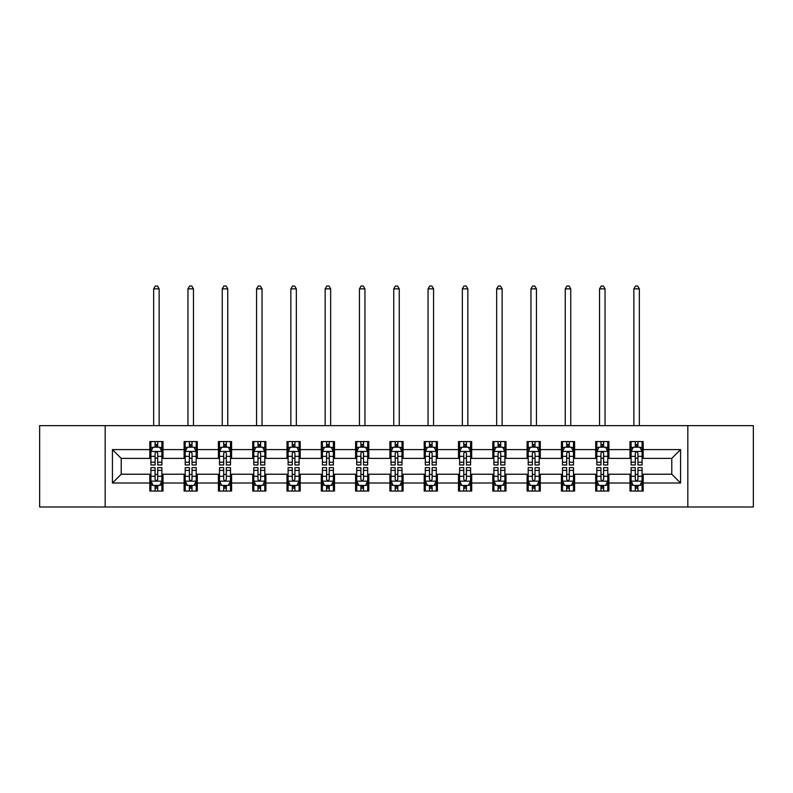 <?xml version="1.0" encoding="UTF-8"?>
<svg xmlns="http://www.w3.org/2000/svg" width="793" height="793" viewBox="0 0 793 793"><rect width="100%" height="100%" fill="white"/><g stroke="black" fill="none" stroke-linecap="round" stroke-linejoin="round"><path stroke-width="1.19" d="M687.828 506.985L753.35 506.985L753.35 425.633L687.828 425.633L687.828 506.985L105.172 506.985L105.172 425.633L39.65 425.633L39.65 506.985L105.172 506.985M687.828 425.633L105.172 425.633M643.192 449.601L643.192 441.572L629.999 441.572L629.999 449.601L608.895 449.601L608.895 441.572L595.702 441.572L595.702 449.601L574.598 449.601L574.598 441.572L561.404 441.572L561.404 449.601L540.291 449.601L540.291 441.572L527.107 441.572L527.107 449.601L505.993 449.601L505.993 441.572L492.8 441.572L492.8 449.601L471.696 449.601L471.696 441.572L458.503 441.572L458.503 449.601L437.399 449.601L437.399 441.572L424.205 441.572L424.205 449.601L403.092 449.601L403.092 441.572L389.908 441.572L389.908 449.601L368.795 449.601L368.795 441.572L355.601 441.572L355.601 449.601L334.497 449.601L334.497 441.572L321.304 441.572L321.304 449.601L300.2 449.601L300.2 441.572L287.007 441.572L287.007 449.601L265.893 449.601L265.893 441.572L252.709 441.572L252.709 449.601L231.596 449.601L231.596 441.572L218.402 441.572L218.402 449.601L197.298 449.601L197.298 441.572L184.105 441.572L184.105 449.601L163.001 449.601L163.001 441.572L149.808 441.572L149.808 449.601L112.428 449.601L112.428 483.016L121.22 474.224L149.808 474.224L149.808 491.045L163.001 491.045L163.001 474.224L184.105 474.224L184.105 491.045L197.298 491.045L197.298 474.224L218.402 474.224L218.402 491.045L231.596 491.045L231.596 474.224L252.709 474.224L252.709 491.045L265.893 491.045L265.893 474.224L287.007 474.224L287.007 491.045L300.2 491.045L300.2 474.224L321.304 474.224L321.304 491.045L334.497 491.045L334.497 474.224L355.601 474.224L355.601 491.045L368.795 491.045L368.795 474.224L389.908 474.224L389.908 491.045L403.092 491.045L403.092 474.224L424.205 474.224L424.205 491.045L437.399 491.045L437.399 474.224L458.503 474.224L458.503 491.045L471.696 491.045L471.696 474.224L492.8 474.224L492.8 491.045L505.993 491.045L505.993 474.224L527.107 474.224L527.107 491.045L540.291 491.045L540.291 474.224L561.404 474.224L561.404 491.045L574.598 491.045L574.598 474.224L595.702 474.224L595.702 491.045L608.895 491.045L608.895 474.224L629.999 474.224L629.999 491.045L643.192 491.045L643.192 474.224L671.78 474.224L671.78 458.394L643.192 458.394L643.192 449.601L680.572 449.601L680.572 483.016L643.192 483.016M629.999 483.016L608.895 483.016M595.702 483.016L574.598 483.016M561.404 483.016L540.291 483.016M527.107 483.016L505.993 483.016M492.8 483.016L471.696 483.016M458.503 483.016L437.399 483.016M424.205 483.016L403.092 483.016M389.908 483.016L368.795 483.016M355.601 483.016L334.497 483.016M321.304 483.016L300.2 483.016M287.007 483.016L265.893 483.016M252.709 483.016L231.596 483.016M218.402 483.016L197.298 483.016M184.105 483.016L163.001 483.016M149.808 483.016L112.428 483.016M629.999 449.601L629.999 458.394L608.895 458.394L608.895 449.601M595.702 449.601L595.702 458.394L574.598 458.394L574.598 449.601M561.404 449.601L561.404 458.394L540.291 458.394L540.291 449.601M527.107 449.601L527.107 458.394L505.993 458.394L505.993 449.601M492.8 449.601L492.8 458.394L471.696 458.394L471.696 449.601M458.503 449.601L458.503 458.394L437.399 458.394L437.399 449.601M424.205 449.601L424.205 458.394L403.092 458.394L403.092 449.601M389.908 449.601L389.908 458.394L368.795 458.394L368.795 449.601M355.601 449.601L355.601 458.394L334.497 458.394L334.497 449.601M321.304 449.601L321.304 458.394L300.2 458.394L300.2 449.601M287.007 449.601L287.007 458.394L265.893 458.394L265.893 449.601M252.709 449.601L252.709 458.394L231.596 458.394L231.596 449.601M218.402 449.601L218.402 458.394L197.298 458.394L197.298 449.601M184.105 449.601L184.105 458.394L163.001 458.394L163.001 449.601M149.808 449.601L149.808 458.394L121.22 458.394L112.428 449.601M121.22 458.394L121.22 474.224M680.572 483.016L671.78 474.224M671.78 458.394L680.572 449.601M149.808 447.074L150.908 447.074M155.081 447.074L157.718 447.074M161.901 447.074L163.001 447.074M149.808 458.176L150.908 458.176M155.081 458.176L157.718 458.176M161.901 458.176L163.001 458.176M149.808 474.442L150.908 474.442M155.081 474.442L157.718 474.442M161.901 474.442L163.001 474.442M149.808 485.544L150.908 485.544M155.081 485.544L157.718 485.544M161.901 485.544L163.001 485.544M184.105 474.442L185.205 474.442M189.378 474.442L192.025 474.442M196.198 474.442L197.298 474.442M184.105 485.544L185.205 485.544M189.378 485.544L192.025 485.544M196.198 485.544L197.298 485.544M184.105 447.074L185.205 447.074M189.378 447.074L192.025 447.074M196.198 447.074L197.298 447.074M184.105 458.176L185.205 458.176M189.378 458.176L192.025 458.176M196.198 458.176L197.298 458.176M218.402 474.442L219.502 474.442M223.685 474.442L226.322 474.442M230.495 474.442L231.596 474.442M218.402 485.544L219.502 485.544M223.685 485.544L226.322 485.544M230.495 485.544L231.596 485.544M218.402 447.074L219.502 447.074M223.685 447.074L226.322 447.074M230.495 447.074L231.596 447.074M218.402 458.176L219.502 458.176M223.685 458.176L226.322 458.176M230.495 458.176L231.596 458.176M252.709 474.442L253.8 474.442M257.983 474.442L260.619 474.442M264.793 474.442L265.893 474.442M252.709 485.544L253.8 485.544M257.983 485.544L260.619 485.544M264.793 485.544L265.893 485.544M252.709 447.074L253.8 447.074M257.983 447.074L260.619 447.074M264.793 447.074L265.893 447.074M252.709 458.176L253.8 458.176M257.983 458.176L260.619 458.176M264.793 458.176L265.893 458.176M287.007 474.442L288.107 474.442M292.28 474.442L294.917 474.442M299.1 474.442L300.2 474.442M287.007 485.544L288.107 485.544M292.28 485.544L294.917 485.544M299.1 485.544L300.2 485.544M287.007 447.074L288.107 447.074M292.28 447.074L294.917 447.074M299.1 447.074L300.2 447.074M287.007 458.176L288.107 458.176M292.28 458.176L294.917 458.176M299.1 458.176L300.2 458.176M321.304 474.442L322.404 474.442M326.577 474.442L329.224 474.442M333.397 474.442L334.497 474.442M321.304 485.544L322.404 485.544M326.577 485.544L329.224 485.544M333.397 485.544L334.497 485.544M321.304 447.074L322.404 447.074M326.577 447.074L329.224 447.074M333.397 447.074L334.497 447.074M321.304 458.176L322.404 458.176M326.577 458.176L329.224 458.176M333.397 458.176L334.497 458.176M355.601 474.442L356.701 474.442M360.884 474.442L363.521 474.442M367.694 474.442L368.795 474.442M355.601 485.544L356.701 485.544M360.884 485.544L363.521 485.544M367.694 485.544L368.795 485.544M355.601 447.074L356.701 447.074M360.884 447.074L363.521 447.074M367.694 447.074L368.795 447.074M355.601 458.176L356.701 458.176M360.884 458.176L363.521 458.176M367.694 458.176L368.795 458.176M389.908 474.442L390.999 474.442M395.182 474.442L397.818 474.442M402.001 474.442L403.092 474.442M389.908 485.544L390.999 485.544M395.182 485.544L397.818 485.544M402.001 485.544L403.092 485.544M389.908 447.074L390.999 447.074M395.182 447.074L397.818 447.074M402.001 447.074L403.092 447.074M389.908 458.176L390.999 458.176M395.182 458.176L397.818 458.176M402.001 458.176L403.092 458.176M424.205 474.442L425.306 474.442M429.479 474.442L432.116 474.442M436.299 474.442L437.399 474.442M424.205 485.544L425.306 485.544M429.479 485.544L432.116 485.544M436.299 485.544L437.399 485.544M424.205 447.074L425.306 447.074M429.479 447.074L432.116 447.074M436.299 447.074L437.399 447.074M424.205 458.176L425.306 458.176M429.479 458.176L432.116 458.176M436.299 458.176L437.399 458.176M458.503 474.442L459.603 474.442M463.776 474.442L466.423 474.442M470.596 474.442L471.696 474.442M458.503 485.544L459.603 485.544M463.776 485.544L466.423 485.544M470.596 485.544L471.696 485.544M458.503 447.074L459.603 447.074M463.776 447.074L466.423 447.074M470.596 447.074L471.696 447.074M458.503 458.176L459.603 458.176M463.776 458.176L466.423 458.176M470.596 458.176L471.696 458.176M492.8 474.442L493.9 474.442M498.083 474.442L500.72 474.442M504.893 474.442L505.993 474.442M492.8 485.544L493.9 485.544M498.083 485.544L500.72 485.544M504.893 485.544L505.993 485.544M492.8 447.074L493.9 447.074M498.083 447.074L500.72 447.074M504.893 447.074L505.993 447.074M492.8 458.176L493.9 458.176M498.083 458.176L500.72 458.176M504.893 458.176L505.993 458.176M527.107 474.442L528.207 474.442M532.381 474.442L535.017 474.442M539.2 474.442L540.291 474.442M527.107 485.544L528.207 485.544M532.381 485.544L535.017 485.544M539.2 485.544L540.291 485.544M527.107 447.074L528.207 447.074M532.381 447.074L535.017 447.074M539.2 447.074L540.291 447.074M527.107 458.176L528.207 458.176M532.381 458.176L535.017 458.176M539.2 458.176L540.291 458.176M561.404 474.442L562.505 474.442M566.678 474.442L569.315 474.442M573.498 474.442L574.598 474.442M561.404 485.544L562.505 485.544M566.678 485.544L569.315 485.544M573.498 485.544L574.598 485.544M561.404 447.074L562.505 447.074M566.678 447.074L569.315 447.074M573.498 447.074L574.598 447.074M561.404 458.176L562.505 458.176M566.678 458.176L569.315 458.176M573.498 458.176L574.598 458.176M595.702 474.442L596.802 474.442M600.975 474.442L603.622 474.442M607.795 474.442L608.895 474.442M595.702 485.544L596.802 485.544M600.975 485.544L603.622 485.544M607.795 485.544L608.895 485.544M595.702 447.074L596.802 447.074M600.975 447.074L603.622 447.074M607.795 447.074L608.895 447.074M595.702 458.176L596.802 458.176M600.975 458.176L603.622 458.176M607.795 458.176L608.895 458.176M629.999 474.442L631.099 474.442M635.282 474.442L637.919 474.442M642.092 474.442L643.192 474.442M629.999 485.544L631.099 485.544M635.282 485.544L637.919 485.544M642.092 485.544L643.192 485.544M629.999 447.074L631.099 447.074M635.282 447.074L637.919 447.074M642.092 447.074L643.192 447.074M629.999 458.176L631.099 458.176M635.282 458.176L637.919 458.176M642.092 458.176L643.192 458.176M157.718 444.427L155.081 444.427M161.901 462.23L157.718 462.23L157.718 464.985L161.901 464.985L161.901 451.574L159.7 447.183L153.099 447.183L150.908 451.574L150.908 464.985L155.081 464.985L155.081 462.23L150.908 462.23M150.908 451.574L150.908 441.572M161.901 451.574L161.901 441.572M155.081 447.183L155.081 441.572M157.718 441.572L157.718 447.183M157.718 462.23L157.718 453.229C156.845 451.534 155.963 451.534 155.081 453.229L155.081 462.23M159.145 425.633L159.145 288.87L153.654 288.87L153.654 425.633M153.654 288.87L155.299 286.015L157.5 286.015L159.145 288.87M155.081 488.191L157.718 488.191M150.908 470.388L155.081 470.388L155.081 467.632L150.908 467.632L150.908 481.044L153.099 485.435L159.7 485.435L161.901 481.044L161.901 467.632L157.718 467.632L157.718 470.388L161.901 470.388M161.901 481.044L161.901 491.045M150.908 481.044L150.908 491.045M157.718 485.435L157.718 491.045M155.081 491.045L155.081 485.435M155.081 470.388L155.081 479.388C155.963 481.083 156.836 481.083 157.718 479.388L157.718 470.388M192.025 444.427L189.378 444.427M196.198 462.23L192.025 462.23L192.025 464.985L196.198 464.985L196.198 451.574L193.998 447.183L187.406 447.183L185.205 451.574L185.205 464.985L189.378 464.985L189.378 462.23L185.205 462.23M185.205 451.574L185.205 441.572M196.198 451.574L196.198 441.572M189.378 447.183L189.378 441.572M192.025 441.572L192.025 447.183M192.025 462.23L192.025 453.229C191.143 451.534 190.261 451.534 189.378 453.229L189.378 462.23M193.452 425.633L193.452 288.87L187.951 288.87L187.951 425.633M187.951 288.87L189.606 286.015L191.797 286.015L193.452 288.87M226.322 444.427L223.685 444.427M230.495 462.23L226.322 462.23L226.322 464.985L230.495 464.985L230.495 451.574L228.295 447.183L221.703 447.183L219.502 451.574L219.502 464.985L223.685 464.985L223.685 462.23L219.502 462.23M219.502 451.574L219.502 441.572M230.495 451.574L230.495 441.572M223.685 447.183L223.685 441.572M226.322 441.572L226.322 447.183M226.322 462.23L226.322 453.229C225.44 451.534 224.558 451.534 223.685 453.229L223.685 462.23M227.75 425.633L227.75 288.87L222.248 288.87L222.248 425.633M222.248 288.87L223.904 286.015L226.104 286.015L227.75 288.87M189.378 488.191L192.025 488.191M185.205 470.388L189.378 470.388L189.378 467.632L185.205 467.632L185.205 481.044L187.406 485.435L193.998 485.435L196.198 481.044L196.198 467.632L192.025 467.632L192.025 470.388L196.198 470.388M196.198 481.044L196.198 491.045M185.205 481.044L185.205 491.045M192.025 485.435L192.025 491.045M189.378 491.045L189.378 485.435M189.378 470.388L189.378 479.388C190.261 481.083 191.143 481.083 192.025 479.388L192.025 470.388M223.685 488.191L226.322 488.191M219.502 470.388L223.685 470.388L223.685 467.632L219.502 467.632L219.502 481.044L221.703 485.435L228.295 485.435L230.495 481.044L230.495 467.632L226.322 467.632L226.322 470.388L230.495 470.388M230.495 481.044L230.495 491.045M219.502 481.044L219.502 491.045M226.322 485.435L226.322 491.045M223.685 491.045L223.685 485.435M223.685 470.388L223.685 479.388C224.558 481.083 225.44 481.083 226.322 479.388L226.322 470.388M260.619 444.427L257.983 444.427M264.793 462.23L260.619 462.23L260.619 464.985L264.793 464.985L264.793 451.574L262.602 447.183L256 447.183L253.8 451.574L253.8 464.985L257.983 464.985L257.983 462.23L253.8 462.23M253.8 451.574L253.8 441.572M264.793 451.574L264.793 441.572M257.983 447.183L257.983 441.572M260.619 441.572L260.619 447.183M260.619 462.23L260.619 453.229C259.737 451.534 258.865 451.534 257.983 453.229L257.983 462.23M262.047 425.633L262.047 288.87L256.555 288.87L256.555 425.633M256.555 288.87L258.201 286.015L260.401 286.015L262.047 288.87M294.917 444.427L292.28 444.427M299.1 462.23L294.917 462.23L294.917 464.985L299.1 464.985L299.1 451.574L296.899 447.183L290.307 447.183L288.107 451.574L288.107 464.985L292.28 464.985L292.28 462.23L288.107 462.23M288.107 451.574L288.107 441.572M299.1 451.574L299.1 441.572M292.28 447.183L292.28 441.572M294.917 441.572L294.917 447.183M294.917 462.23L294.917 453.229C294.044 451.534 293.162 451.534 292.28 453.229L292.28 462.23M296.344 425.633L296.344 288.87L290.853 288.87L290.853 425.633M290.853 288.87L292.498 286.015L294.699 286.015L296.344 288.87M329.224 444.427L326.577 444.427M333.397 462.23L329.224 462.23L329.224 464.985L333.397 464.985L333.397 451.574L331.196 447.183L324.605 447.183L322.404 451.574L322.404 464.985L326.577 464.985L326.577 462.23L322.404 462.23M322.404 451.574L322.404 441.572M333.397 451.574L333.397 441.572M326.577 447.183L326.577 441.572M329.224 441.572L329.224 447.183M329.224 462.23L329.224 453.229C328.342 451.534 327.459 451.534 326.577 453.229L326.577 462.23M330.651 425.633L330.651 288.87L325.15 288.87L325.15 425.633M325.15 288.87L326.805 286.015L328.996 286.015L330.651 288.87M257.983 488.191L260.619 488.191M253.8 470.388L257.983 470.388L257.983 467.632L253.8 467.632L253.8 481.044L256 485.435L262.602 485.435L264.793 481.044L264.793 467.632L260.619 467.632L260.619 470.388L264.793 470.388M264.793 481.044L264.793 491.045M253.8 481.044L253.8 491.045M260.619 485.435L260.619 491.045M257.983 491.045L257.983 485.435M257.983 470.388L257.983 479.388C258.855 481.083 259.737 481.083 260.619 479.388L260.619 470.388M292.28 488.191L294.917 488.191M288.107 470.388L292.28 470.388L292.28 467.632L288.107 467.632L288.107 481.044L290.307 485.435L296.899 485.435L299.1 481.044L299.1 467.632L294.917 467.632L294.917 470.388L299.1 470.388M299.1 481.044L299.1 491.045M288.107 481.044L288.107 491.045M294.917 485.435L294.917 491.045M292.28 491.045L292.28 485.435M292.28 470.388L292.28 479.388C293.162 481.083 294.034 481.083 294.917 479.388L294.917 470.388M326.577 488.191L329.224 488.191M322.404 470.388L326.577 470.388L326.577 467.632L322.404 467.632L322.404 481.044L324.605 485.435L331.196 485.435L333.397 481.044L333.397 467.632L329.224 467.632L329.224 470.388L333.397 470.388M333.397 481.044L333.397 491.045M322.404 481.044L322.404 491.045M329.224 485.435L329.224 491.045M326.577 491.045L326.577 485.435M326.577 470.388L326.577 479.388C327.459 481.083 328.342 481.083 329.224 479.388L329.224 470.388M363.521 444.427L360.884 444.427M367.694 462.23L363.521 462.23L363.521 464.985L367.694 464.985L367.694 451.574L365.494 447.183L358.902 447.183L356.701 451.574L356.701 464.985L360.884 464.985L360.884 462.23L356.701 462.23M356.701 451.574L356.701 441.572M367.694 451.574L367.694 441.572M360.884 447.183L360.884 441.572M363.521 441.572L363.521 447.183M363.521 462.23L363.521 453.229C362.639 451.534 361.757 451.534 360.884 453.229L360.884 462.23M364.949 425.633L364.949 288.87L359.447 288.87L359.447 425.633M359.447 288.87L361.102 286.015L363.303 286.015L364.949 288.87M360.884 488.191L363.521 488.191M356.701 470.388L360.884 470.388L360.884 467.632L356.701 467.632L356.701 481.044L358.902 485.435L365.494 485.435L367.694 481.044L367.694 467.632L363.521 467.632L363.521 470.388L367.694 470.388M367.694 481.044L367.694 491.045M356.701 481.044L356.701 491.045M363.521 485.435L363.521 491.045M360.884 491.045L360.884 485.435M360.884 470.388L360.884 479.388C361.757 481.083 362.639 481.083 363.521 479.388L363.521 470.388M397.818 444.427L395.182 444.427M402.001 462.23L397.818 462.23L397.818 464.985L402.001 464.985L402.001 451.574L399.801 447.183L393.199 447.183L390.999 451.574L390.999 464.985L395.182 464.985L395.182 462.23L390.999 462.23M390.999 451.574L390.999 441.572M402.001 451.574L402.001 441.572M395.182 447.183L395.182 441.572M397.818 441.572L397.818 447.183M397.818 462.23L397.818 453.229C396.936 451.534 396.064 451.534 395.182 453.229L395.182 462.23M399.246 425.633L399.246 288.87L393.754 288.87L393.754 425.633M393.754 288.87L395.4 286.015L397.6 286.015L399.246 288.87M395.182 488.191L397.818 488.191M390.999 470.388L395.182 470.388L395.182 467.632L390.999 467.632L390.999 481.044L393.199 485.435L399.801 485.435L402.001 481.044L402.001 467.632L397.818 467.632L397.818 470.388L402.001 470.388M402.001 481.044L402.001 491.045M390.999 481.044L390.999 491.045M397.818 485.435L397.818 491.045M395.182 491.045L395.182 485.435M395.182 470.388L395.182 479.388C396.064 481.083 396.936 481.083 397.818 479.388L397.818 470.388M432.116 444.427L429.479 444.427M436.299 462.23L432.116 462.23L432.116 464.985L436.299 464.985L436.299 451.574L434.098 447.183L427.506 447.183L425.306 451.574L425.306 464.985L429.479 464.985L429.479 462.23L425.306 462.23M425.306 451.574L425.306 441.572M436.299 451.574L436.299 441.572M429.479 447.183L429.479 441.572M432.116 441.572L432.116 447.183M432.116 462.23L432.116 453.229C431.243 451.534 430.361 451.534 429.479 453.229L429.479 462.23M433.553 425.633L433.553 288.87L428.051 288.87L428.051 425.633M428.051 288.87L429.697 286.015L431.898 286.015L433.553 288.87M429.479 488.191L432.116 488.191M425.306 470.388L429.479 470.388L429.479 467.632L425.306 467.632L425.306 481.044L427.506 485.435L434.098 485.435L436.299 481.044L436.299 467.632L432.116 467.632L432.116 470.388L436.299 470.388M436.299 481.044L436.299 491.045M425.306 481.044L425.306 491.045M432.116 485.435L432.116 491.045M429.479 491.045L429.479 485.435M429.479 470.388L429.479 479.388C430.361 481.083 431.243 481.083 432.116 479.388L432.116 470.388M466.423 444.427L463.776 444.427M470.596 462.23L466.423 462.23L466.423 464.985L470.596 464.985L470.596 451.574L468.395 447.183L461.804 447.183L459.603 451.574L459.603 464.985L463.776 464.985L463.776 462.23L459.603 462.23M459.603 451.574L459.603 441.572M470.596 451.574L470.596 441.572M463.776 447.183L463.776 441.572M466.423 441.572L466.423 447.183M466.423 462.23L466.423 453.229C465.541 451.534 464.658 451.534 463.776 453.229L463.776 462.23M467.85 425.633L467.85 288.87L462.349 288.87L462.349 425.633M462.349 288.87L464.004 286.015L466.195 286.015L467.85 288.87M463.776 488.191L466.423 488.191M459.603 470.388L463.776 470.388L463.776 467.632L459.603 467.632L459.603 481.044L461.804 485.435L468.395 485.435L470.596 481.044L470.596 467.632L466.423 467.632L466.423 470.388L470.596 470.388M470.596 481.044L470.596 491.045M459.603 481.044L459.603 491.045M466.423 485.435L466.423 491.045M463.776 491.045L463.776 485.435M463.776 470.388L463.776 479.388C464.658 481.083 465.541 481.083 466.423 479.388L466.423 470.388M500.72 444.427L498.083 444.427M504.893 462.23L500.72 462.23L500.72 464.985L504.893 464.985L504.893 451.574L502.693 447.183L496.101 447.183L493.9 451.574L493.9 464.985L498.083 464.985L498.083 462.23L493.9 462.23M493.9 451.574L493.9 441.572M504.893 451.574L504.893 441.572M498.083 447.183L498.083 441.572M500.72 441.572L500.72 447.183M500.72 462.23L500.72 453.229C499.838 451.534 498.966 451.534 498.083 453.229L498.083 462.23M502.147 425.633L502.147 288.87L496.656 288.87L496.656 425.633M496.656 288.87L498.301 286.015L500.502 286.015L502.147 288.87M498.083 488.191L500.72 488.191M493.9 470.388L498.083 470.388L498.083 467.632L493.9 467.632L493.9 481.044L496.101 485.435L502.693 485.435L504.893 481.044L504.893 467.632L500.72 467.632L500.72 470.388L504.893 470.388M504.893 481.044L504.893 491.045M493.9 481.044L493.9 491.045M500.72 485.435L500.72 491.045M498.083 491.045L498.083 485.435M498.083 470.388L498.083 479.388C498.956 481.083 499.838 481.083 500.72 479.388L500.72 470.388M535.017 444.427L532.381 444.427M539.2 462.23L535.017 462.23L535.017 464.985L539.2 464.985L539.2 451.574L537 447.183L530.398 447.183L528.207 451.574L528.207 464.985L532.381 464.985L532.381 462.23L528.207 462.23M528.207 451.574L528.207 441.572M539.2 451.574L539.2 441.572M532.381 447.183L532.381 441.572M535.017 441.572L535.017 447.183M535.017 462.23L535.017 453.229C534.145 451.534 533.263 451.534 532.381 453.229L532.381 462.23M536.445 425.633L536.445 288.87L530.953 288.87L530.953 425.633M530.953 288.87L532.599 286.015L534.799 286.015L536.445 288.87M532.381 488.191L535.017 488.191M528.207 470.388L532.381 470.388L532.381 467.632L528.207 467.632L528.207 481.044L530.398 485.435L537 485.435L539.2 481.044L539.2 467.632L535.017 467.632L535.017 470.388L539.2 470.388M539.2 481.044L539.2 491.045M528.207 481.044L528.207 491.045M535.017 485.435L535.017 491.045M532.381 491.045L532.381 485.435M532.381 470.388L532.381 479.388C533.263 481.083 534.135 481.083 535.017 479.388L535.017 470.388M569.315 444.427L566.678 444.427M573.498 462.23L569.315 462.23L569.315 464.985L573.498 464.985L573.498 451.574L571.297 447.183L564.705 447.183L562.505 451.574L562.505 464.985L566.678 464.985L566.678 462.23L562.505 462.23M562.505 451.574L562.505 441.572M573.498 451.574L573.498 441.572M566.678 447.183L566.678 441.572M569.315 441.572L569.315 447.183M569.315 462.23L569.315 453.229C568.442 451.534 567.56 451.534 566.678 453.229L566.678 462.23M570.752 425.633L570.752 288.87L565.25 288.87L565.25 425.633M565.25 288.87L566.896 286.015L569.096 286.015L570.752 288.87M566.678 488.191L569.315 488.191M562.505 470.388L566.678 470.388L566.678 467.632L562.505 467.632L562.505 481.044L564.705 485.435L571.297 485.435L573.498 481.044L573.498 467.632L569.315 467.632L569.315 470.388L573.498 470.388M573.498 481.044L573.498 491.045M562.505 481.044L562.505 491.045M569.315 485.435L569.315 491.045M566.678 491.045L566.678 485.435M566.678 470.388L566.678 479.388C567.56 481.083 568.442 481.083 569.315 479.388L569.315 470.388M603.622 444.427L600.975 444.427M607.795 462.23L603.622 462.23L603.622 464.985L607.795 464.985L607.795 451.574L605.594 447.183L599.002 447.183L596.802 451.574L596.802 464.985L600.975 464.985L600.975 462.23L596.802 462.23M596.802 451.574L596.802 441.572M607.795 451.574L607.795 441.572M600.975 447.183L600.975 441.572M603.622 441.572L603.622 447.183M603.622 462.23L603.622 453.229C602.739 451.534 601.857 451.534 600.975 453.229L600.975 462.23M605.049 425.633L605.049 288.87L599.548 288.87L599.548 425.633M599.548 288.87L601.203 286.015L603.394 286.015L605.049 288.87M600.975 488.191L603.622 488.191M596.802 470.388L600.975 470.388L600.975 467.632L596.802 467.632L596.802 481.044L599.002 485.435L605.594 485.435L607.795 481.044L607.795 467.632L603.622 467.632L603.622 470.388L607.795 470.388M607.795 481.044L607.795 491.045M596.802 481.044L596.802 491.045M603.622 485.435L603.622 491.045M600.975 491.045L600.975 485.435M600.975 470.388L600.975 479.388C601.857 481.083 602.739 481.083 603.622 479.388L603.622 470.388M637.919 444.427L635.282 444.427M642.092 462.23L637.919 462.23L637.919 464.985L642.092 464.985L642.092 451.574L639.901 447.183L633.3 447.183L631.099 451.574L631.099 464.985L635.282 464.985L635.282 462.23L631.099 462.23M631.099 451.574L631.099 441.572M642.092 451.574L642.092 441.572M635.282 447.183L635.282 441.572M637.919 441.572L637.919 447.183M637.919 462.23L637.919 453.229C637.037 451.534 636.164 451.534 635.282 453.229L635.282 462.23M639.346 425.633L639.346 288.87L633.855 288.87L633.855 425.633M633.855 288.87L635.5 286.015L637.701 286.015L639.346 288.87M635.282 488.191L637.919 488.191M631.099 470.388L635.282 470.388L635.282 467.632L631.099 467.632L631.099 481.044L633.3 485.435L639.901 485.435L642.092 481.044L642.092 467.632L637.919 467.632L637.919 470.388L642.092 470.388M642.092 481.044L642.092 491.045M631.099 481.044L631.099 491.045M637.919 485.435L637.919 491.045M635.282 491.045L635.282 485.435M635.282 470.388L635.282 479.388C636.155 481.083 637.037 481.083 637.919 479.388L637.919 470.388M161.841 451.465L150.957 451.465M150.908 447.44L152.97 447.44M159.829 447.44L161.901 447.44M155.081 456.342L150.908 456.342M161.901 456.342L157.718 456.342M157.718 445.835L155.081 445.835M150.957 481.153L161.841 481.153M161.901 485.177L159.829 485.177M152.97 485.177L150.908 485.177M157.718 476.276L161.901 476.276M150.908 476.276L155.081 476.276M155.081 486.783L157.718 486.783M196.139 451.465L185.255 451.465M185.205 447.44L187.267 447.44M194.126 447.44L196.198 447.44M189.378 456.342L185.205 456.342M196.198 456.342L192.025 456.342M192.025 445.835L189.378 445.835M230.446 451.465L219.562 451.465M219.502 447.44L221.574 447.44M228.434 447.44L230.495 447.44M223.685 456.342L219.502 456.342M230.495 456.342L226.322 456.342M226.322 445.835L223.685 445.835M185.255 481.153L196.139 481.153M196.198 485.177L194.126 485.177M187.267 485.177L185.205 485.177M192.025 476.276L196.198 476.276M185.205 476.276L189.378 476.276M189.378 486.783L192.025 486.783M219.562 481.153L230.446 481.153M230.495 485.177L228.434 485.177M221.574 485.177L219.502 485.177M226.322 476.276L230.495 476.276M219.502 476.276L223.685 476.276M223.685 486.783L226.322 486.783M264.743 451.465L253.859 451.465M253.8 447.44L255.871 447.44M262.731 447.44L264.793 447.44M257.983 456.342L253.8 456.342M264.793 456.342L260.619 456.342M260.619 445.835L257.983 445.835M299.04 451.465L288.156 451.465M288.107 447.44L290.169 447.44M297.028 447.44L299.1 447.44M292.28 456.342L288.107 456.342M299.1 456.342L294.917 456.342M294.917 445.835L292.28 445.835M333.338 451.465L322.454 451.465M322.404 447.44L324.466 447.44M331.335 447.44L333.397 447.44M326.577 456.342L322.404 456.342M333.397 456.342L329.224 456.342M329.224 445.835L326.577 445.835M253.859 481.153L264.743 481.153M264.793 485.177L262.731 485.177M255.871 485.177L253.8 485.177M260.619 476.276L264.793 476.276M253.8 476.276L257.983 476.276M257.983 486.783L260.619 486.783M288.156 481.153L299.04 481.153M299.1 485.177L297.028 485.177M290.169 485.177L288.107 485.177M294.917 476.276L299.1 476.276M288.107 476.276L292.28 476.276M292.28 486.783L294.917 486.783M322.454 481.153L333.338 481.153M333.397 485.177L331.335 485.177M324.466 485.177L322.404 485.177M329.224 476.276L333.397 476.276M322.404 476.276L326.577 476.276M326.577 486.783L329.224 486.783M367.645 451.465L356.761 451.465M356.701 447.44L358.773 447.44M365.632 447.44L367.694 447.44M360.884 456.342L356.701 456.342M367.694 456.342L363.521 456.342M363.521 445.835L360.884 445.835M356.761 481.153L367.645 481.153M367.694 485.177L365.632 485.177M358.773 485.177L356.701 485.177M363.521 476.276L367.694 476.276M356.701 476.276L360.884 476.276M360.884 486.783L363.521 486.783M401.942 451.465L391.058 451.465M390.999 447.44L393.07 447.44M399.93 447.44L402.001 447.44M395.182 456.342L390.999 456.342M402.001 456.342L397.818 456.342M397.818 445.835L395.182 445.835M391.058 481.153L401.942 481.153M402.001 485.177L399.93 485.177M393.07 485.177L390.999 485.177M397.818 476.276L402.001 476.276M390.999 476.276L395.182 476.276M395.182 486.783L397.818 486.783M436.239 451.465L425.355 451.465M425.306 447.44L427.368 447.44M434.227 447.44L436.299 447.44M429.479 456.342L425.306 456.342M436.299 456.342L432.116 456.342M432.116 445.835L429.479 445.835M425.355 481.153L436.239 481.153M436.299 485.177L434.227 485.177M427.368 485.177L425.306 485.177M432.116 476.276L436.299 476.276M425.306 476.276L429.479 476.276M429.479 486.783L432.116 486.783M470.546 451.465L459.662 451.465M459.603 447.44L461.665 447.44M468.534 447.44L470.596 447.44M463.776 456.342L459.603 456.342M470.596 456.342L466.423 456.342M466.423 445.835L463.776 445.835M459.662 481.153L470.546 481.153M470.596 485.177L468.534 485.177M461.665 485.177L459.603 485.177M466.423 476.276L470.596 476.276M459.603 476.276L463.776 476.276M463.776 486.783L466.423 486.783M504.844 451.465L493.96 451.465M493.9 447.44L495.972 447.44M502.831 447.44L504.893 447.44M498.083 456.342L493.9 456.342M504.893 456.342L500.72 456.342M500.72 445.835L498.083 445.835M493.96 481.153L504.844 481.153M504.893 485.177L502.831 485.177M495.972 485.177L493.9 485.177M500.72 476.276L504.893 476.276M493.9 476.276L498.083 476.276M498.083 486.783L500.72 486.783M539.141 451.465L528.257 451.465M528.207 447.44L530.269 447.44M537.129 447.44L539.2 447.44M532.381 456.342L528.207 456.342M539.2 456.342L535.017 456.342M535.017 445.835L532.381 445.835M528.257 481.153L539.141 481.153M539.2 485.177L537.129 485.177M530.269 485.177L528.207 485.177M535.017 476.276L539.2 476.276M528.207 476.276L532.381 476.276M532.381 486.783L535.017 486.783M573.438 451.465L562.554 451.465M562.505 447.44L564.566 447.44M571.426 447.44L573.498 447.44M566.678 456.342L562.505 456.342M573.498 456.342L569.315 456.342M569.315 445.835L566.678 445.835M562.554 481.153L573.438 481.153M573.498 485.177L571.426 485.177M564.566 485.177L562.505 485.177M569.315 476.276L573.498 476.276M562.505 476.276L566.678 476.276M566.678 486.783L569.315 486.783M607.745 451.465L596.861 451.465M596.802 447.44L598.874 447.44M605.733 447.44L607.795 447.44M600.975 456.342L596.802 456.342M607.795 456.342L603.622 456.342M603.622 445.835L600.975 445.835M596.861 481.153L607.745 481.153M607.795 485.177L605.733 485.177M598.874 485.177L596.802 485.177M603.622 476.276L607.795 476.276M596.802 476.276L600.975 476.276M600.975 486.783L603.622 486.783M642.043 451.465L631.159 451.465M631.099 447.44L633.171 447.44M640.03 447.44L642.092 447.44M635.282 456.342L631.099 456.342M642.092 456.342L637.919 456.342M637.919 445.835L635.282 445.835M631.159 481.153L642.043 481.153M642.092 485.177L640.03 485.177M633.171 485.177L631.099 485.177M637.919 476.276L642.092 476.276M631.099 476.276L635.282 476.276M635.282 486.783L637.919 486.783"/></g></svg>
